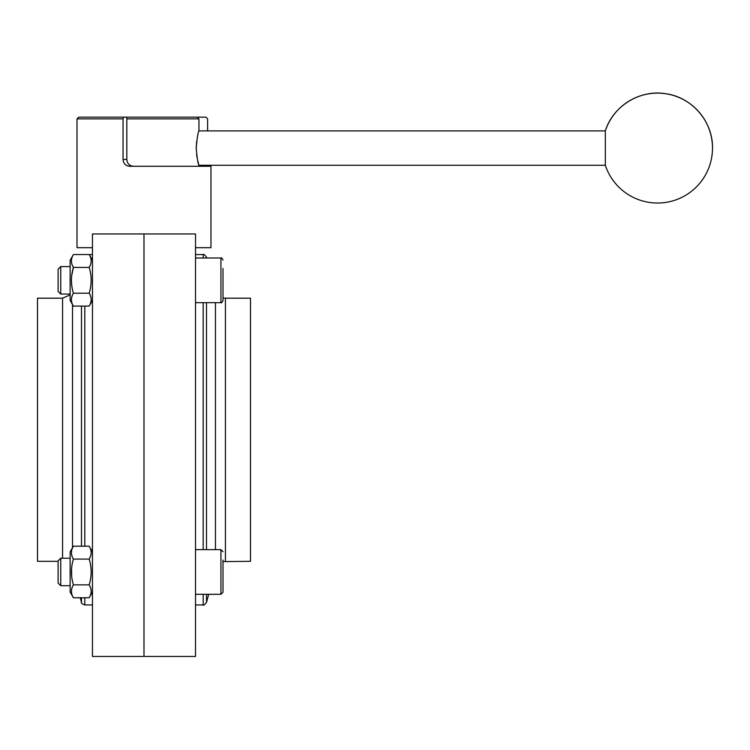 <?xml version="1.0" encoding="UTF-8"?>
<svg xmlns="http://www.w3.org/2000/svg" width="750" height="750" viewBox="0 0 750 750"><rect width="100%" height="100%" fill="white"/><g stroke="black" fill="none" stroke-linecap="round" stroke-linejoin="round"><path stroke-width="1.12" d="M73.416 546.188L70.134 551.869L70.134 592.059L73.416 597.75L89.175 597.75C91.8 593.438 91.8 589.144 89.175 584.859C91.8 576.234 91.8 567.647 89.175 559.078L73.416 559.078C70.8 554.784 70.8 550.491 73.416 546.188L89.175 546.188C91.8 550.472 91.8 554.766 89.175 559.078M73.416 597.75C70.8 593.466 70.8 589.163 73.416 584.859L89.175 584.859M71.681 576.441L71.559 568.688L71.681 576.441M73.416 584.859C70.8 576.234 70.8 567.647 73.416 559.078M71.681 284.803L71.419 280.322L71.681 284.803M71.728 275.409L73.416 267.431C70.8 263.147 70.8 258.853 73.416 254.541L89.175 254.541C91.8 258.825 91.8 263.128 89.175 267.431C91.8 276 91.8 284.597 89.175 293.212C91.8 297.506 91.8 301.8 89.175 306.103L73.416 306.103C70.8 301.819 70.8 297.525 73.416 293.212C70.8 284.597 70.8 276 73.416 267.431L89.175 267.431M73.416 254.541L70.134 260.231L70.134 300.422L73.416 306.103M73.416 293.212L89.175 293.212M58.106 269.222L58.106 291.431L60.75 294.066L60.75 266.588L58.106 269.222M195.516 233.953L195.516 656.466L92.466 656.466L92.466 233.953L195.516 233.953M222.994 268.425L222.994 300.591C221.944 302.569 221.25 303.253 220.931 302.653L195.516 302.653M143.991 233.953L143.991 656.466L143.991 233.953M58.106 560.859L58.106 583.069L60.75 585.703L60.75 558.225L58.106 560.859M225.422 561.319L225.422 298.191L250.481 298.191L250.481 561.319L222.994 561.609M222.994 286.275L222.994 274.378M222.994 577.913L222.994 566.016M222.994 560.062L222.994 592.238L220.931 594.291L222.994 592.238M208.556 165.253L209.428 166.275M207.619 130.894L207.619 118.875L205.988 117.159L126.816 117.159L126.816 159.412C127.181 163.594 129.403 165.881 133.472 166.275M126.816 117.159L78.722 117.159L77.006 118.875L123.056 118.875L123.591 117.159M195.516 247.688L210.975 247.688L210.975 166.275L129.694 166.275C125.634 165.872 123.422 163.584 123.056 159.412L123.056 118.875M92.466 247.688L77.006 247.688L77.006 118.875M196.209 149.203L196.2 148.088C197.137 158.513 198.056 164.241 198.947 165.253L198.872 165M198.553 163.941L197.587 160.2M197.053 157.584L196.622 154.716M712.5 148.069A54.966 54.966 0 0 0 605.325 130.894L605.325 165.253A54.966 54.966 0 0 0 712.5 148.069C713.025 121.856 692.212 97.434 666.234 93.806C640.425 89.138 613.022 105.825 605.325 130.894L198.947 130.894C198.056 131.906 197.137 137.634 196.2 148.069L196.613 141.478M197.231 117.159L198.947 118.875L126.816 118.875M70.134 294.872L62.559 298.191L37.5 298.191L37.5 561.319L58.106 561.319M195.516 258L220.931 258L220.931 302.653M195.516 254.559L203.184 254.559L203.184 258M203.184 302.653L203.184 549.637M203.184 594.291L203.184 604.941L195.516 604.941M203.184 254.559C203.428 253.8 204.525 254.653 206.503 257.109L206.503 258M206.503 302.653L206.503 549.637M206.503 594.291L206.503 602.4C204.525 604.856 203.428 605.7 203.184 604.941M215.466 302.653L215.466 549.637M222.994 551.7L220.931 549.637L220.931 594.291L195.516 594.291M123.056 159.412L126.816 159.412M62.559 298.191L62.559 558.225M72.516 304.547L72.516 547.753M81.478 306.103L81.478 546.188M81.478 597.75L81.478 602.4C80.916 602.953 82.022 603.797 84.797 604.941L84.797 597.75M84.797 306.103L84.797 546.188M92.466 260.231L89.175 254.541M92.466 300.422L89.175 306.103M220.931 258C221.25 257.4 221.944 258.084 222.994 260.062C221.944 258.084 221.25 257.4 220.931 258M92.466 551.869L89.175 546.188M92.466 592.059L89.175 597.75M70.134 558.225L60.75 558.225M70.134 585.703L60.75 585.703M206.738 258L206.503 257.109M208.678 594.291L206.503 602.4M225.422 298.191L222.994 297.9M220.931 549.637L195.516 549.637M70.134 266.588L60.75 266.588M70.134 294.066L60.75 294.066M198.947 166.275L198.947 165.253L605.325 165.253M198.947 130.894L198.947 118.875M80.231 597.75L81.478 602.4M92.466 254.559L89.194 254.559M92.466 604.941L84.797 604.941"/></g></svg>
